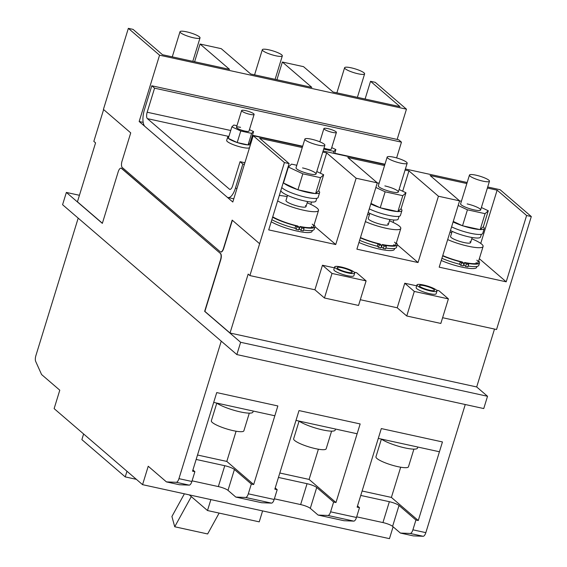<?xml version="1.0" encoding="UTF-8"?>
<svg xmlns="http://www.w3.org/2000/svg" width="567" height="567" viewBox="0 0 567 567"><rect width="100%" height="100%" fill="white"/><g stroke="black" fill="none" stroke-linecap="round" stroke-linejoin="round"><path stroke-width="0.85" d="M345.204 68.742A10.468 1.999 -162.9 0 1 344.608 67.721A10.468 1.999 -162.9 0 1 353.142 68.295A10.468 1.999 -162.9 0 1 364.021 72.852A10.468 1.999 -162.9 0 1 364.616 73.873A10.468 1.999 -162.9 0 1 356.083 73.299A10.468 1.999 -162.9 0 1 345.204 68.742M262.911 50.746A10.468 1.999 -162.9 0 1 262.308 49.726A10.468 1.999 -162.9 0 1 270.842 50.3A10.468 1.999 -162.9 0 1 281.721 54.857A10.468 1.999 -162.9 0 1 282.323 55.878A10.468 1.999 -162.9 0 1 273.783 55.297A10.468 1.999 -162.9 0 1 262.911 50.746M180.611 32.751A10.468 1.999 -162.9 0 1 180.008 31.724A10.468 1.999 -162.9 0 1 188.549 32.305A10.468 1.999 -162.9 0 1 199.421 36.862A10.468 1.999 -162.9 0 1 200.023 37.883A10.468 1.999 -162.9 0 1 191.49 37.302A10.468 1.999 -162.9 0 1 180.611 32.751M278.447 477.442L307.059 483.701A7.853 1.495 -162.9 0 1 316.719 487.478L333.623 502.015L330.611 511.824L356.473 517.48L359.492 507.671L357.139 507.16L381.315 428.574L378.295 438.397L439.425 451.764L442.451 441.941L381.315 428.574L442.451 441.941L418.276 520.527L391.393 497.415L362.107 491.008M196.147 459.447L224.766 465.705A7.853 1.495 -162.9 0 1 234.419 469.483L251.33 484.02L248.311 493.822L274.173 499.477L277.192 489.675L274.839 489.165L299.015 410.579L295.995 420.402L357.132 433.769L360.151 423.946L299.015 410.579L360.151 423.946L335.976 502.532L309.1 479.42L279.807 473.013M393.101 526.793L389.458 538.65L142.565 484.665L148.228 466.244L166.436 481.9L176.238 482.297A5.238 2.055 -77.7 0 0 178.945 478.654L191.88 481.482L194.892 471.68L192.546 471.17L216.722 392.584L213.695 402.407L274.832 415.774L277.851 405.951L216.722 392.584L277.851 405.951L253.676 484.537L226.8 461.425L197.507 455.017M488.867 180.214A10.468 1.999 17.1 0 0 477.995 175.664A10.468 1.999 17.1 0 0 469.455 175.083A10.468 1.999 17.1 0 0 470.057 176.103A10.468 1.999 17.1 0 0 480.936 180.66A10.468 1.999 17.1 0 0 489.47 181.242A10.468 1.999 17.1 0 0 488.867 180.214M381.378 439.134L375.942 456.811A17.017 3.246 17.1 0 0 376.92 458.469A17.017 3.246 17.1 0 0 394.589 465.868A17.017 3.246 17.1 0 0 408.46 466.811L413.903 449.135M381.244 439.042A20.157 3.849 17.1 0 0 402.4 447.313A20.157 3.849 17.1 0 0 417.51 448.093L417.829 447.044M406.574 162.219A10.468 1.999 17.1 0 0 395.695 157.669A10.468 1.999 17.1 0 0 387.162 157.087A10.468 1.999 17.1 0 0 387.757 158.108A10.468 1.999 17.1 0 0 398.636 162.665A10.468 1.999 17.1 0 0 407.17 163.239A10.468 1.999 17.1 0 0 406.574 162.219M299.078 421.132L293.642 438.808A17.017 3.246 17.1 0 0 294.62 440.474A17.017 3.246 17.1 0 0 312.297 447.873A17.017 3.246 17.1 0 0 326.167 448.816L331.603 431.14M298.951 421.047A20.157 3.849 17.1 0 0 320.107 429.318A20.157 3.849 17.1 0 0 335.21 430.091L335.536 429.049M324.274 144.224A10.468 1.999 17.1 0 0 313.395 139.666A10.468 1.999 17.1 0 0 304.862 139.092A10.468 1.999 17.1 0 0 305.464 140.113A10.468 1.999 17.1 0 0 316.336 144.67A10.468 1.999 17.1 0 0 324.877 145.244A10.468 1.999 17.1 0 0 324.274 144.224M216.785 403.137L211.342 420.813A17.017 3.246 17.1 0 0 212.32 422.479A17.017 3.246 17.1 0 0 229.996 429.878A17.017 3.246 17.1 0 0 243.867 430.821L249.303 413.145M216.651 403.052A20.157 3.849 17.1 0 0 237.807 411.323A20.157 3.849 17.1 0 0 252.917 412.096L253.236 411.047M242.832 164.061L240.061 161.68L232.654 185.749A5.238 2.055 102.3 0 1 229.805 189.371A5.238 2.055 102.3 0 1 229.415 189.165L147.392 118.638A5.238 2.055 102.3 0 1 147.172 112.231L154.571 88.169L401.464 142.154L398.693 139.766L151.8 85.78L144.394 109.849A13.608 5.351 -77.7 0 0 144.975 126.491L226.991 197.025A13.608 5.351 -77.7 0 0 228.012 197.55A13.608 5.351 -77.7 0 0 235.433 188.131L242.832 164.061L244.377 164.402M154.571 88.169L151.8 85.78M240.061 161.68L244.887 162.736M396.617 157.917L401.464 142.154M245.688 110.636A6.542 1.247 17.1 0 0 241.599 110.579A6.542 1.247 17.1 0 0 250.026 114.364A6.542 1.247 17.1 0 0 254.108 114.428A6.542 1.247 17.1 0 0 245.688 110.636M327.988 128.638A6.542 1.247 17.1 0 0 323.899 128.574A6.542 1.247 17.1 0 0 332.319 132.366A6.542 1.247 17.1 0 0 336.408 132.423A6.542 1.247 17.1 0 0 327.988 128.638M240.55 127.341A6.542 1.247 17.1 0 0 236.467 127.277A6.542 1.247 17.1 0 0 244.887 131.069A6.542 1.247 17.1 0 0 248.977 131.126L254.108 114.428M236.942 125.718L233.824 125.031L231.86 126.831L240.755 130.998L251.62 133.373L253.577 131.579L249.43 129.637M231.86 126.831L228.31 138.369L237.204 142.537L248.07 144.918L250.026 143.118L253.577 131.579M251.62 133.373L248.07 144.918M240.755 130.998L237.204 142.537M228.841 136.626A12.042 2.296 17.1 0 0 227.658 137.207A12.042 2.296 17.1 0 0 228.317 138.348M228.381 138.405A12.042 2.296 17.1 0 0 237.134 142.508M237.297 142.558A12.042 2.296 17.1 0 0 243.158 144.174A12.042 2.296 17.1 0 0 247.977 144.897M227.658 137.207L226.68 140.396A12.042 2.296 17.1 0 0 242.173 147.37A12.042 2.296 17.1 0 0 249.501 147.739M248.084 144.897A12.042 2.296 17.1 0 0 250.486 144.542M250.664 143.961A12.042 2.296 17.1 0 0 250.012 143.132M323.977 148.178A6.542 1.247 17.1 0 0 327.187 149.064A6.542 1.247 17.1 0 0 331.27 149.121L336.408 132.423M323.679 149.128L333.913 151.368L335.877 149.575L331.73 147.633M335.877 149.575L334.665 153.522M333.913 151.368L333.339 153.239M287.547 195.367L285.974 200.484A10.468 1.999 17.1 0 0 286.576 201.505A10.468 1.999 17.1 0 0 297.455 206.062A10.468 1.999 17.1 0 0 305.989 206.643A10.468 1.999 17.1 0 0 305.386 205.623M277.646 200.881A23.559 4.493 17.1 0 0 302.246 209.925A23.559 4.493 17.1 0 0 318.498 210.492A23.559 4.493 17.1 0 0 317.144 208.188A23.559 4.493 17.1 0 0 307.172 202.795M287.157 196.636A23.559 4.493 17.1 0 0 279.304 195.473M271.224 221.754A23.559 4.493 17.1 0 0 295.825 230.797A23.559 4.493 17.1 0 0 312.077 231.364L312.36 230.436M280.863 190.413A18.321 3.494 17.1 0 0 304.465 200.924A18.321 3.494 17.1 0 0 315.911 201.094L316.769 198.308M283.883 183.198A19.37 3.693 17.1 0 0 297.512 189.584M298.433 189.895A19.37 3.693 17.1 0 0 307.534 192.383A19.37 3.693 17.1 0 0 315.068 193.531M281.749 187.542A19.37 3.693 17.1 0 0 306.024 197.295A19.37 3.693 17.1 0 0 318.122 197.472L319.632 192.56A19.37 3.693 17.1 0 0 318.675 190.81M315.67 193.56A19.37 3.693 17.1 0 0 319.632 192.56M304.862 139.092L296.024 167.825A10.468 1.999 17.1 0 0 309.497 173.885A10.468 1.999 17.1 0 0 316.039 173.977A10.468 1.999 17.1 0 0 302.558 167.917M296.803 165.273L291.566 164.125L288.383 167.045L302.842 173.821L320.49 177.677L323.679 174.764L316.79 171.532M288.383 167.045L283.472 183.006L297.93 189.782L315.578 193.638L318.767 190.725L323.679 174.764M320.49 177.677L315.578 193.638M302.842 173.821L297.93 189.782M369.847 213.362L368.274 218.479A10.468 1.999 17.1 0 0 368.876 219.507A10.468 1.999 17.1 0 0 379.748 224.057A10.468 1.999 17.1 0 0 388.289 224.638A10.468 1.999 17.1 0 0 387.686 223.618M365.375 221.598A23.559 4.493 17.1 0 0 388.119 228.692A23.559 4.493 17.1 0 0 400.791 228.487A23.559 4.493 17.1 0 0 399.437 226.19A23.559 4.493 17.1 0 0 389.472 220.79M369.457 214.631A23.559 4.493 17.1 0 0 367.629 214.276M358.954 242.478A23.559 4.493 17.1 0 0 381.697 249.565A23.559 4.493 17.1 0 0 394.37 249.36L394.66 248.431M452.14 231.364L450.567 236.474A10.468 1.999 17.1 0 0 451.169 237.502A10.468 1.999 17.1 0 0 462.048 242.052A10.468 1.999 17.1 0 0 470.582 242.633A10.468 1.999 17.1 0 0 469.979 241.613M447.675 239.593A23.559 4.493 17.1 0 0 470.419 246.688A23.559 4.493 17.1 0 0 483.091 246.482A23.559 4.493 17.1 0 0 481.737 244.186A23.559 4.493 17.1 0 0 471.765 238.785M451.75 232.626A23.559 4.493 17.1 0 0 449.929 232.272M441.254 260.473A23.559 4.493 17.1 0 0 463.997 267.56A23.559 4.493 17.1 0 0 476.67 267.355L476.953 266.426M368.16 212.554A18.321 3.494 17.1 0 0 386.765 218.919A18.321 3.494 17.1 0 0 398.211 219.089L399.062 216.303M450.46 230.549A18.321 3.494 17.1 0 0 469.065 236.914A18.321 3.494 17.1 0 0 480.504 237.084L481.362 234.299M370.804 203.964A19.37 3.693 17.1 0 0 379.812 207.579M380.733 207.891A19.37 3.693 17.1 0 0 389.834 210.378A19.37 3.693 17.1 0 0 397.368 211.526M369.294 208.876A19.37 3.693 17.1 0 0 388.317 215.29A19.37 3.693 17.1 0 0 400.415 215.467L401.932 210.555A19.37 3.693 17.1 0 0 400.975 208.805M397.97 211.555A19.37 3.693 17.1 0 0 401.932 210.555M453.097 221.959A19.37 3.693 17.1 0 0 462.112 225.581M463.033 225.886A19.37 3.693 17.1 0 0 472.127 228.373A19.37 3.693 17.1 0 0 479.668 229.522M451.587 226.871A19.37 3.693 17.1 0 0 470.617 233.285A19.37 3.693 17.1 0 0 482.715 233.462L484.225 228.551A19.37 3.693 17.1 0 0 483.268 226.8M480.263 229.55A19.37 3.693 17.1 0 0 484.225 228.551M387.162 157.087L378.317 185.82A10.468 1.999 17.1 0 0 391.797 191.88A10.468 1.999 17.1 0 0 398.332 191.979A10.468 1.999 17.1 0 0 384.858 185.912M375.878 187.471L385.135 191.816L402.783 195.672L405.972 192.759L399.083 189.527M379.103 183.269L377.289 182.872L356.898 249.168L418.028 262.542L397.297 244.71M370.967 203.44L380.23 207.777L397.878 211.633L401.06 208.72L405.972 192.759M402.783 195.672L397.878 211.633M385.135 191.816L380.23 207.777M469.455 175.083L460.617 203.815A10.468 1.999 17.1 0 0 474.09 209.875A10.468 1.999 17.1 0 0 480.632 209.974A10.468 1.999 17.1 0 0 467.158 203.914M458.171 205.467L467.435 209.811L485.083 213.667L488.272 210.754L481.383 207.522M461.403 201.264L459.589 200.867L439.191 267.17L506.203 281.82L479.328 258.708M453.26 221.435L462.523 225.772L480.171 229.635L483.36 226.715L488.272 210.754M485.083 213.667L480.171 229.635M467.435 209.811L462.523 225.772M272.607 217.246A24.998 4.77 17.1 0 0 295.719 225.786L294.968 228.246L296.236 229.337A28.789 5.493 17.1 0 0 298.667 229.918L299.419 227.466L297.682 225.971A23.559 4.493 -162.9 0 1 272.734 216.842M271.855 219.698A24.998 4.77 17.1 0 0 294.968 228.246M312.233 224.156A23.559 4.493 -162.9 0 1 313.586 226.453A23.559 4.493 -162.9 0 1 300.035 226.481L299.284 228.94L301.02 230.436A28.789 5.493 17.1 0 0 303.288 230.882L304.047 228.423L302.771 227.332A24.998 4.77 17.1 0 0 314.961 226.878A24.998 4.77 17.1 0 0 314.054 224.929M311.474 226.609A23.559 4.493 -162.9 0 1 312.268 227.395M300.035 226.481L301.772 227.977L301.02 230.436M301.772 227.977A28.789 5.493 17.1 0 0 304.047 228.423M303.543 230.046A24.998 4.77 17.1 0 0 314.203 229.33L314.961 226.878M295.719 225.786L296.988 226.878L296.236 229.337M296.988 226.878A28.789 5.493 17.1 0 0 299.419 227.466M360.371 237.871A24.998 4.77 17.1 0 0 378.019 243.782L377.261 246.241L378.529 247.332A28.789 5.493 17.1 0 0 380.96 247.914L381.719 245.461L379.982 243.966A23.559 4.493 -162.9 0 1 360.463 237.566M359.62 240.323A24.998 4.77 17.1 0 0 377.261 246.241M394.533 242.152A23.559 4.493 -162.9 0 1 395.886 244.448A23.559 4.493 -162.9 0 1 382.335 244.483L381.577 246.936L383.313 248.431A28.789 5.493 17.1 0 0 385.588 248.878L386.34 246.418L385.071 245.327A24.998 4.77 17.1 0 0 397.261 244.873A24.998 4.77 17.1 0 0 396.354 242.924M393.774 244.604A23.559 4.493 -162.9 0 1 394.568 245.391M382.335 244.483L384.072 245.972L383.313 248.431M384.072 245.972A28.789 5.493 17.1 0 0 386.34 246.418M385.844 248.041A24.998 4.77 17.1 0 0 396.503 247.332L397.261 244.873M378.019 243.782L379.288 244.873L378.529 247.332M379.288 244.873A28.789 5.493 17.1 0 0 381.719 245.461M442.671 255.866A24.998 4.77 17.1 0 0 460.312 261.777L459.561 264.236L460.829 265.328A28.789 5.493 17.1 0 0 463.26 265.909L464.019 263.457L462.282 261.961A23.559 4.493 -162.9 0 1 442.763 255.561M441.913 258.318A24.998 4.77 17.1 0 0 459.561 264.236M476.826 260.147A23.559 4.493 -162.9 0 1 478.179 262.443A23.559 4.493 -162.9 0 1 464.628 262.478L463.877 264.931L465.613 266.426A28.789 5.493 17.1 0 0 467.881 266.873L468.64 264.413L467.371 263.322A24.998 4.77 17.1 0 0 479.554 262.868A24.998 4.77 17.1 0 0 478.647 260.919M476.074 262.606A23.559 4.493 -162.9 0 1 476.861 263.386M464.628 262.478L466.365 263.967L465.613 266.426M466.365 263.967A28.789 5.493 17.1 0 0 468.64 264.413M468.144 266.036A24.998 4.77 17.1 0 0 478.803 265.328L479.554 262.868M460.312 261.777L461.588 262.875L460.829 265.328M461.588 262.875A28.789 5.493 17.1 0 0 464.019 263.457M178.945 478.654L221.25 341.15L78.189 218.132L236.857 354.573L483.75 408.559L487.528 396.276L476.691 386.956L494.502 329.058M251.33 484.02L253.676 484.537M333.623 502.015L335.976 502.532M360.747 495.438L389.359 501.696A7.853 1.495 -162.9 0 1 399.012 505.473L415.923 520.017L418.276 520.527M415.923 520.017L412.904 529.819L425.838 532.647L465.259 404.512M191.88 481.482A5.238 2.055 102.3 0 1 189.165 485.125L179.37 484.728L166.436 481.9M194.892 471.68L192.908 469.972M192.078 480.837L218.345 486.578A7.853 1.495 -162.9 0 1 227.998 490.356L235.801 497.068L245.603 497.465A5.238 2.055 -77.7 0 0 248.311 493.822M274.173 499.477A5.238 2.055 102.3 0 1 271.465 503.12L261.663 502.723L235.801 497.068M277.192 489.675L275.208 487.974M274.378 498.832L300.638 504.573A7.853 1.495 -162.9 0 1 310.298 508.351L318.101 515.063L327.896 515.46A5.238 2.055 -77.7 0 0 330.611 511.824M356.473 517.48A5.238 2.055 102.3 0 1 353.765 521.116L343.963 520.719L318.101 515.063M359.492 507.671L357.508 505.97M356.671 516.828L382.938 522.568A7.853 1.495 -162.9 0 1 392.591 526.353L400.394 533.058L410.196 533.455A5.238 2.055 -77.7 0 0 412.904 529.819M142.565 484.665L54.127 408.616L59.79 390.195L41.582 374.539L35.693 361.441A5.238 2.055 -77.7 0 1 35.884 355.637L78.189 218.132L62.583 204.708L66.36 192.433L102.344 223.37L118.205 171.801A5.238 2.055 102.3 0 1 121.062 168.179A5.238 2.055 102.3 0 1 121.451 168.378L220.294 253.371A5.238 2.055 -77.7 0 1 220.52 259.778L204.652 311.347L240.635 342.291L487.528 396.276M136.371 479.335L125.229 476.897L81.875 439.623L83.611 433.975M425.838 532.647A5.238 2.055 102.3 0 1 423.131 536.283L410.196 533.455M400.394 533.058L413.329 535.886L423.131 536.283M125.229 476.897L126.965 471.248M210.867 499.598L207.501 510.541L259.232 521.853L262.599 510.91M207.501 510.541L189.293 494.878M391.393 497.415L400.685 467.215M309.1 479.42L318.392 449.213M226.8 461.425L236.092 431.218M184.395 493.807L171.921 516.48L174.721 526.764L207.642 533.958L219.131 513.078M174.721 526.764L191.306 496.614M417.574 285.924A10.468 1.999 -162.9 0 1 416.972 284.903A10.468 1.999 -162.9 0 1 425.505 285.485A10.468 1.999 -162.9 0 1 436.384 290.042A10.468 1.999 -162.9 0 1 436.987 291.062A10.468 1.999 -162.9 0 1 428.446 290.481A10.468 1.999 -162.9 0 1 417.574 285.924M436.987 291.062L436.151 293.763A10.468 1.999 -162.9 0 1 427.617 293.182A10.468 1.999 -162.9 0 1 416.738 288.624A10.468 1.999 -162.9 0 1 416.143 287.604L416.972 284.903M335.274 267.929A10.468 1.999 -162.9 0 1 334.672 266.908A10.468 1.999 -162.9 0 1 343.212 267.489A10.468 1.999 -162.9 0 1 354.084 272.04A10.468 1.999 -162.9 0 1 354.687 273.067A10.468 1.999 -162.9 0 1 346.153 272.486A10.468 1.999 -162.9 0 1 335.274 267.929M354.687 273.067L353.858 275.768A10.468 1.999 -162.9 0 1 345.317 275.186A10.468 1.999 -162.9 0 1 334.445 270.629A10.468 1.999 -162.9 0 1 333.843 269.608L334.672 266.908M434.031 289.524A7.853 1.495 -162.9 0 1 434.485 290.29A7.853 1.495 -162.9 0 1 428.078 289.857A7.853 1.495 -162.9 0 1 419.927 286.441A7.853 1.495 -162.9 0 1 419.474 285.676A7.853 1.495 -162.9 0 1 425.874 286.108A7.853 1.495 -162.9 0 1 434.031 289.524M351.731 271.529A7.853 1.495 -162.9 0 1 352.185 272.295A7.853 1.495 -162.9 0 1 345.785 271.862A7.853 1.495 -162.9 0 1 337.627 268.446A7.853 1.495 -162.9 0 1 337.174 267.681A7.853 1.495 -162.9 0 1 343.574 268.113A7.853 1.495 -162.9 0 1 351.731 271.529M384.554 165.55L347.812 157.513L377.296 182.865L356.133 178.236L326.656 152.884L320.398 173.226M311.538 202.008L310.801 204.403M326.656 152.884L322.786 152.041M302.261 147.555L259.636 138.235L289.12 163.579L268.715 229.89L335.735 244.54L314.997 226.715M466.854 183.545L430.112 175.508L459.589 200.86L438.426 196.232L408.949 170.88L402.69 191.221M393.838 220.003L393.101 222.399M408.949 170.88L405.086 170.036M480.745 243.413L497.124 190.165L487.379 188.031M289.12 163.579L284.414 162.552L253.201 135.711L232.803 202.022L139.163 121.501L159.561 55.19L128.348 28.35L133.054 29.378L162.531 54.73L229.543 69.38L200.066 44.035L221.229 48.663L250.706 74.008L311.843 87.375L282.366 62.03L303.529 66.658L333.006 92.003L400.018 106.66L370.542 81.308L375.241 82.335L406.454 109.176L397.148 139.432M416.681 285.832L404.767 283.231L397.212 307.789L360.307 299.716M404.767 283.231L414.3 291.431L448.398 298.887L438.858 290.687L436.533 290.176M506.203 281.82L526.608 215.51L531.307 216.544L496.557 329.512L442.607 317.711M438.426 196.232L418.028 262.542M356.133 178.236L335.735 244.54M334.388 267.837L322.467 265.236L314.912 289.794L249.898 275.576L284.414 162.552M322.467 265.236L332.007 273.436L366.098 280.892L356.558 272.684L354.233 272.181M531.307 216.544L500.094 189.704L487.698 186.99M476.691 386.956L230.032 333.02L248.162 274.081L249.898 275.576M220.747 251.996A5.238 2.055 -77.7 0 0 220.868 252.024A5.238 2.055 -77.7 0 0 223.717 248.403L232.371 220.28M102.379 223.256L77.431 201.802L95.568 142.863L93.831 141.367L103.619 109.566M121.175 168.208A5.238 2.055 102.3 0 1 121.295 168.229A5.238 2.055 102.3 0 1 121.685 168.427L220.294 253.371M230.032 333.02L204.885 311.403L220.754 259.828A5.238 2.055 -77.7 0 0 220.528 253.428M128.348 28.35L103.421 109.396L130.729 132.876L122.04 161.12A5.238 2.055 102.3 0 0 122.266 167.52L220.237 251.776A5.238 2.055 -77.7 0 0 220.634 251.975A5.238 2.055 -77.7 0 0 223.483 248.353L232.172 220.109L259.48 243.597M526.608 215.51L497.124 190.165M253.201 135.711L302.58 146.513M323.105 150.999L384.873 164.508M405.405 168.994L467.173 182.503M397.212 307.789L406.745 315.989L440.842 323.445L448.398 298.887M314.912 289.794L324.452 297.994L358.542 305.45L366.098 280.892M236.857 354.573L240.635 342.291M79.437 195.289L66.36 192.433M139.163 121.501L143.16 122.373M159.561 55.19L406.454 109.176M200.066 44.035L194.616 61.746M282.366 62.03L276.916 79.741M365.091 99.019L370.542 81.308M332.007 273.436L324.452 297.994M414.3 291.431L406.745 315.989M235.433 188.131L236.971 188.471M229.415 189.165L230.245 189.35M147.392 118.638L228.898 136.456M250.614 141.204L251.457 141.389M147.172 112.231L230.726 130.502M252.45 135.251L302.665 146.236M334.743 153.253L384.958 164.232M234.419 469.483L227.998 490.356M224.766 465.705L218.345 486.578M316.719 487.478L310.298 508.351M307.059 483.701L300.638 504.573M399.012 505.473L392.591 526.353M389.359 501.696L382.938 522.568M189.165 485.125L176.238 482.297M271.465 503.12L245.603 497.465M353.765 521.116L327.896 515.46M344.608 67.721L336.876 92.853M364.616 73.873L357.401 97.34M262.308 49.726L254.576 74.858M282.323 55.878L275.101 79.345M180.008 31.724L172.276 56.856M200.023 37.883L192.808 61.349M489.47 181.242L480.632 209.974M472.155 237.516L470.582 242.633M407.17 163.239L398.332 191.979M389.862 219.521L388.289 224.638M324.877 145.244L316.039 173.977M307.562 201.526L305.989 206.643M228.012 197.55L233.788 198.811M241.599 110.579L236.467 127.277M232.456 140.311L232.35 140.666M323.899 128.574L319.823 141.821M318.498 210.492L313.586 226.453M400.791 228.487L395.886 244.448M483.091 246.482L478.179 262.443"/></g></svg>
